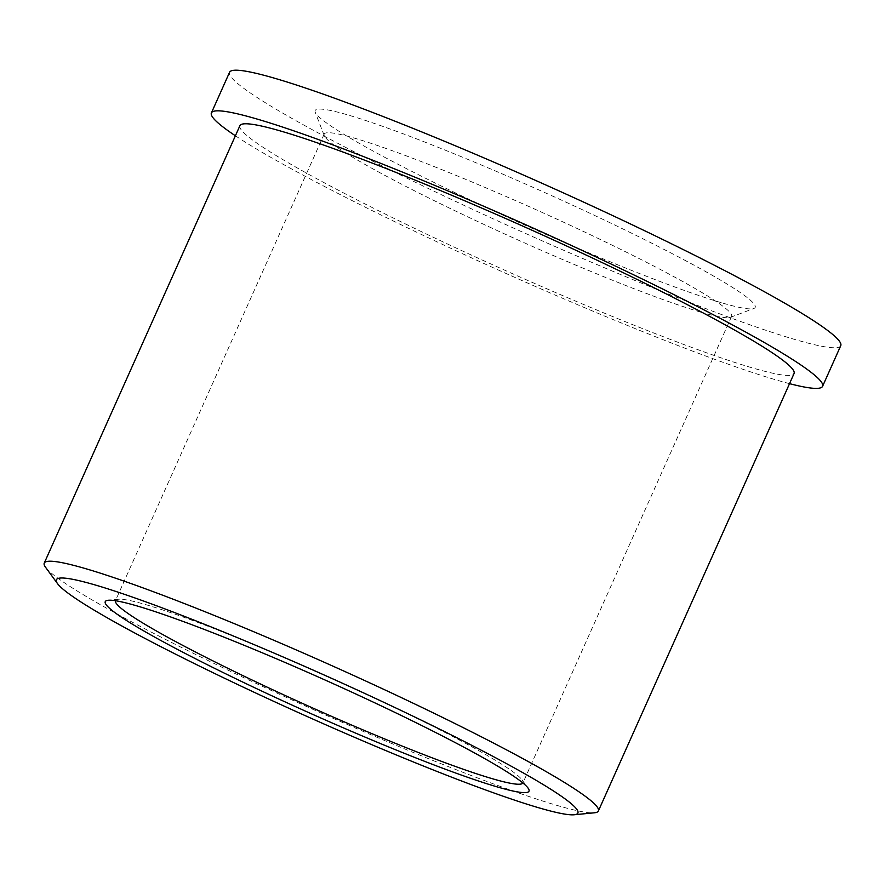 <?xml version="1.0" encoding="UTF-8"?>
<svg xmlns="http://www.w3.org/2000/svg" width="885" height="885" viewBox="0 0 885 885"><rect width="100%" height="100%" fill="white"/><g stroke="black" fill="none" stroke-linecap="round" stroke-linejoin="round"><path stroke-width="0.66" stroke-dasharray="4.42 3.32" d="M700.179 311.974A223.175 17.512 -155.9 0 0 730.424 317.339A223.175 17.512 -155.9 0 0 731.618 316.365A223.175 17.512 -155.9 0 0 535.038 209.247A223.175 17.512 -155.9 0 0 324.164 134.1A223.175 17.512 -155.9 0 0 324.242 135.637A223.175 17.512 -155.9 0 0 475.466 220.476A223.175 17.512 -155.9 0 0 700.179 311.974M721.231 302.67A241.03 18.906 24.1 0 1 478.542 203.849A241.03 18.906 24.1 0 1 315.215 112.229A241.03 18.906 24.1 0 1 542.881 191.724A241.03 18.906 24.1 0 1 753.898 308.456A241.03 18.906 24.1 0 1 721.231 302.67M115.448 600.716A223.175 17.512 24.1 0 1 115.493 600.594A223.175 17.512 24.1 0 1 118.369 599.267A223.175 17.512 24.1 0 1 326.366 675.742A223.175 17.512 24.1 0 1 522.017 779.829A223.175 17.512 24.1 0 1 522.947 782.86A223.175 17.512 24.1 0 1 522.88 782.982M840.75 345.681A334.773 26.262 24.1 0 1 793.591 339.099A334.773 26.262 24.1 0 1 444.945 196.404A334.773 26.262 24.1 0 1 229.569 72.282M45.511 567.219A303.522 23.818 -155.9 0 0 257.812 684.216A303.522 23.818 -155.9 0 0 555.625 805.007A303.522 23.818 -155.9 0 0 594.477 812.784M239.923 125.659A303.522 23.818 -155.9 0 0 435.199 238.198A303.522 23.818 -155.9 0 0 751.299 367.574A303.522 23.818 -155.9 0 0 794.055 373.536M235.399 135.781A334.773 26.262 -155.9 0 0 492.016 267.17A334.773 26.262 -155.9 0 0 775.426 379.72A334.773 26.262 -155.9 0 0 789.531 383.659M730.424 317.339L753.898 308.456M324.242 135.637L315.215 112.229M324.164 134.1L115.493 600.594M731.618 316.365L522.947 782.86M118.369 599.267L108.236 600.262M522.017 779.829L528.035 788.048"/><path stroke-width="1.33" d="M522.88 782.982A223.175 17.512 24.1 0 1 491.507 778.468A223.175 17.512 24.1 0 1 259.825 683.696A223.175 17.512 24.1 0 1 115.448 600.716M211.404 112.904L229.569 72.282A334.773 26.262 24.1 0 1 545.89 185.009A334.773 26.262 24.1 0 1 840.75 345.681L822.585 386.302A334.773 26.262 -155.9 0 0 527.714 225.631A334.773 26.262 -155.9 0 0 211.404 112.904A334.773 26.262 -155.9 0 0 235.399 135.781M496.297 786.632A232.102 18.209 -155.9 0 0 528.035 788.048A232.102 18.209 -155.9 0 0 324.552 679.791A232.102 18.209 -155.9 0 0 108.236 600.262A232.102 18.209 -155.9 0 0 240.875 681.162A232.102 18.209 -155.9 0 0 496.297 786.632M537.649 807.452A285.667 22.413 24.1 0 1 257.347 693.763A285.667 22.413 24.1 0 1 57.536 583.646A285.667 22.413 24.1 0 1 326.277 675.963A285.667 22.413 24.1 0 1 574.21 814.764A285.667 22.413 24.1 0 1 537.649 807.452M574.21 814.764L594.477 812.784A303.522 23.818 -155.9 0 0 598.382 810.97A303.522 23.818 -155.9 0 0 331.045 665.299A303.522 23.818 -155.9 0 0 44.25 563.103A303.522 23.818 -155.9 0 0 45.511 567.219L57.536 583.646M598.382 810.97L794.055 373.536A303.522 23.818 -155.9 0 0 526.719 227.865A303.522 23.818 -155.9 0 0 239.923 125.659L44.25 563.103M789.531 383.659A334.773 26.262 -155.9 0 0 822.585 386.302"/></g></svg>
